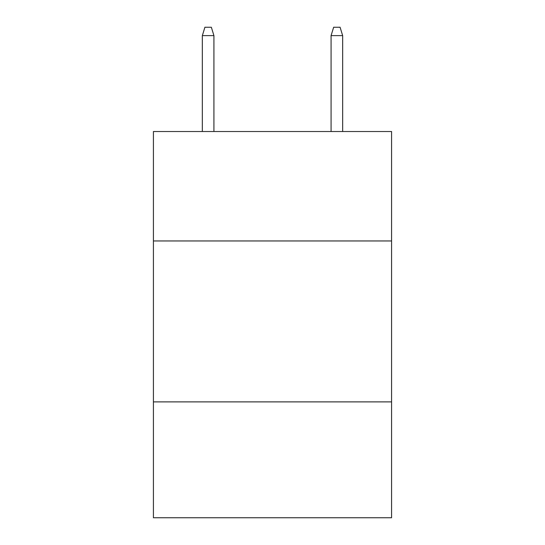 <?xml version="1.0" encoding="UTF-8"?>
<svg xmlns="http://www.w3.org/2000/svg" width="545" height="545" viewBox="0 0 545 545"><rect width="100%" height="100%" fill="white"/><g stroke="black" fill="none" stroke-linecap="round" stroke-linejoin="round"><path stroke-width="0.82" d="M391.582 240.958L391.582 131.529L153.417 131.529L153.417 240.958L391.582 240.958L391.582 517.75L153.417 517.75L153.417 240.958M391.582 401.883L153.417 401.883M213.926 131.529L213.926 35.616L202.338 35.616L202.338 131.529M202.338 35.616L204.913 27.25L211.351 27.25L213.926 35.616M331.074 35.616L333.649 27.25L340.087 27.25L342.662 35.616L331.074 35.616L331.074 131.529M342.662 35.616L342.662 131.529"/></g></svg>
